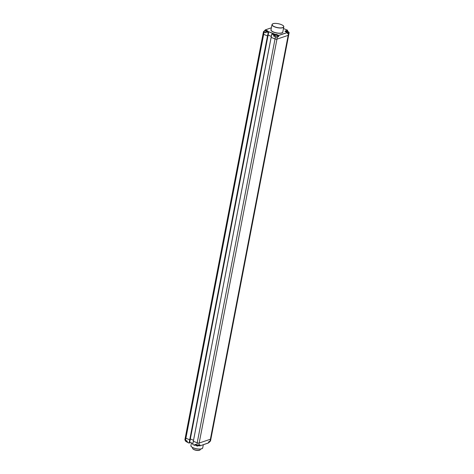 <?xml version="1.0" encoding="UTF-8"?>
<svg xmlns="http://www.w3.org/2000/svg" width="474" height="474" viewBox="0 0 474 474"><rect width="100%" height="100%" fill="white"/><g stroke="black" fill="none" stroke-linecap="round" stroke-linejoin="round"><path stroke-width="0.71" d="M189.215 443.072L189.57 442.923L190.216 439.671L189.719 439.789L190.198 439.682L267.988 35.781L267.496 35.9L267.982 35.763M263.301 33.601A1.44 0.48 10.9 0 0 263.058 33.802L185.281 437.692A1.44 0.48 10.9 0 0 185.897 438.237L189.719 439.789L185.897 438.237A1.44 0.48 -169.1 0 1 185.281 437.692A1.44 0.48 -169.1 0 1 185.524 437.49M288.725 34.857A3.312 1.108 -169.1 0 1 288.719 34.892L210.942 438.788A3.312 1.108 -169.1 0 1 210.385 439.256A3.312 1.108 -169.1 0 1 210.379 439.256L199.175 443.036A1.44 0.48 -169.1 0 1 197.208 442.834L193.345 441.241L197.208 442.834A1.44 0.48 10.9 0 0 199.175 443.036L210.385 439.256L288.162 35.36A3.312 1.108 10.9 0 0 288.719 34.898A3.312 1.108 -169.1 0 1 288.162 35.36L288.512 33.115A3.217 1.078 -169.1 0 0 288.085 31.634M193.362 441.229L271.134 37.369L274.985 38.939A1.44 0.48 10.9 0 0 276.952 39.146L288.162 35.36L276.952 39.146L198.766 445.169L199.91 444.784L199.803 445.856L198.772 445.477M193.534 440.269L190.347 438.971L193.534 440.269M199.791 445.886L208.43 442.989L208.649 441.857M199.981 444.926L199.755 445.916L208.477 442.929L208.696 441.851L209.923 441.442L208.696 441.839M194.755 445.382L192.764 444.517L194.767 445.4L194.933 444.393L194.885 445.341L195.904 444.997M187.289 441.288L187.123 442.289L189.179 443.101L187.064 442.183L187.165 441.045L187.123 442.289L189.102 443.083M189.582 442.894L189.096 443.03L267.496 35.9L263.674 34.341L267.496 35.9L268.254 32.67L189.227 443.042L189.57 442.923L268.616 32.54L266.133 31.847L265.831 32.789L264.154 32.108A1.345 0.45 -169.1 0 1 263.811 31.414L264.006 31.343M185.281 440.328A1.689 1.689 0 0 0 186.075 441.555A1.671 0.8 112.1 0 1 185.891 441.341A1.689 1.363 153.5 0 0 186.282 441.501A1.671 0.8 112.1 0 0 186.578 441.756A1.671 0.8 112.1 0 0 186.72 441.768A1.671 1.351 71.3 0 0 187.088 441.792A1.671 1.351 71.3 0 0 187.141 441.786M195.815 444.624A1.689 1.689 0 0 0 196.603 445.833A1.671 0.8 112.1 0 1 196.42 445.619A1.689 1.363 153.5 0 0 196.811 445.779A1.671 0.8 112.1 0 0 197.107 446.04A1.671 0.8 112.1 0 0 197.249 446.046A1.671 1.351 71.3 0 0 197.617 446.075A1.671 1.351 71.3 0 0 198.108 445.916A1.689 0.972 58.6 0 0 198.245 445.886A1.689 0.972 58.6 0 0 198.363 445.833A1.671 1.351 71.3 0 1 198.013 445.969M198.363 445.833A1.689 0.972 58.6 0 0 198.369 445.827A1.689 1.689 0 0 0 198.997 445.133M209.864 441.466A1.677 0.563 10.9 0 1 209.656 441.572A1.677 0.563 -169.1 0 1 209.348 441.638M208.85 442.449A1.671 1.351 71.3 0 0 209.206 442.313A1.689 0.972 58.6 0 1 209.194 442.319A1.689 0.972 58.6 0 1 209.081 442.372A1.689 0.972 58.6 0 1 208.939 442.402A1.671 1.351 71.3 0 1 208.56 442.544M192.799 448.736A3.721 1.25 -169.1 0 0 192.882 448.848A3.721 1.25 -169.1 0 0 195.833 450.235A3.721 1.25 -169.1 0 0 199.4 450.3A3.721 1.25 10.9 0 0 199.702 450.164A3.721 1.25 10.9 0 0 199.821 450.087M192.882 448.848L192.699 448.611A3.958 1.327 -169.1 0 0 195.839 450.087A3.958 1.327 -169.1 0 0 199.637 450.158A3.958 1.327 10.9 0 0 199.963 450.016A3.958 1.327 10.9 0 0 200.306 449.595L200.413 449.05M192.699 448.611A3.958 1.327 -169.1 0 1 192.533 448.102L192.64 447.557M197.593 448.985A3.958 1.327 -169.1 0 1 195.276 448.54M268.124 35.082L271.312 36.38L268.124 35.082M265.95 32.783L264.083 32.214L263.674 34.341A1.44 0.48 10.9 0 1 263.058 33.802A1.44 0.48 10.9 0 0 263.674 34.341L185.488 440.364L187.248 441.253M271.14 37.339L271.756 34.128M194.873 445.37L195.916 445.015L194.767 445.4L192.722 444.482L271.164 37.387L193.356 441.258M271.389 27.812L265.274 29.88L267.146 30.638A1.298 0.433 -169.1 0 1 267.478 31.314L266.204 31.74L268.189 32.552L268.557 32.433L267.277 31.841L268.42 31.574L274.505 34.045L273.676 34.442L271.857 34.039L271.164 37.387L274.985 38.939A1.44 0.48 10.9 0 0 276.952 39.146L277.302 36.895A1.345 0.45 -169.1 0 1 275.465 36.705L273.788 36.024L274.464 35.793M273.415 34.418L272.117 33.956M271.122 37.351L271.809 34.039L273.848 34.851L271.809 34.039L272.236 33.938M271.395 27.794L265.227 29.88L267.075 30.745A1.197 0.403 -169.1 0 1 267.585 31.201A1.197 0.403 -169.1 0 1 267.526 31.296M267.277 31.841L268.574 32.463M265.061 30.46L265.227 29.88L265.114 30.443M273.599 35.888L273.907 34.969L275.187 34.537A1.197 0.403 -169.1 0 1 276.822 34.709L278.831 35.485L278.511 36.628L277.367 37.019A1.44 0.48 -169.1 0 1 275.394 36.812L273.599 35.888L273.848 34.851L275.121 34.418A1.298 0.433 -169.1 0 1 276.893 34.602L278.765 35.366L287.457 32.433L285.567 31.675A1.298 0.433 -169.1 0 1 285.235 31.006L287.611 30.241M285.111 31.402A1.197 0.403 -169.1 0 1 285.093 31.296A1.197 0.403 -169.1 0 1 285.295 31.124L287.635 30.336L287.457 31.266L287.594 30.212L283.464 28.535L287.635 30.3M277.74 36.225L278.445 36.51L278.694 35.473L287.499 32.522M285.567 31.675L287.475 32.463M266.104 30.816L266.151 30.573A1.671 1.351 71.3 0 1 266.838 31.325L266.572 31.414A1.671 1.351 71.3 0 0 265.884 30.662A1.671 0.8 -67.9 0 0 265.274 31.278A1.689 0.557 33.2 0 0 264.883 31.124A1.671 0.8 -67.9 0 1 265.493 30.502A1.671 1.351 71.3 0 0 264.64 30.632A1.689 0.972 -121.4 0 1 264.652 30.626A1.689 1.689 0 0 0 263.911 31.592A1.677 0.563 10.9 0 0 265.95 32.546M266.151 30.573A1.671 0.8 -67.9 0 1 266.412 30.626A1.689 1.689 0 0 1 267.087 31.426M265.689 30.798L265.76 30.413A1.671 0.8 -67.9 0 1 265.902 30.419A1.671 0.8 -67.9 0 1 266.151 30.591M265.375 31.142L265.493 30.502M264.996 30.49A1.671 1.351 71.3 0 1 265.393 30.383A1.671 1.351 71.3 0 1 265.76 30.413M275.181 34.904A1.689 1.689 0 0 0 274.44 35.87A1.677 0.563 10.9 0 0 275.524 36.646A1.677 0.563 10.9 0 0 277.45 36.759A1.677 0.563 -169.1 0 0 277.74 36.504A1.689 1.689 0 0 0 276.94 34.904A1.671 0.8 -67.9 0 0 276.68 34.851A1.671 1.351 71.3 0 1 277.367 35.609L277.1 35.698A1.671 1.351 71.3 0 0 276.419 34.94A1.671 0.8 -67.9 0 0 275.809 35.562A1.689 0.557 33.2 0 0 275.418 35.402A1.671 0.8 -67.9 0 1 276.028 34.78A1.671 1.351 71.3 0 0 275.169 34.91A1.689 0.972 -121.4 0 1 275.181 34.904A1.689 0.972 -121.4 0 1 275.299 34.851M276.218 35.082L276.295 34.691A1.671 0.8 -67.9 0 1 276.431 34.703A1.671 0.8 -67.9 0 1 276.68 34.869M275.904 35.42L276.028 34.78M275.53 34.774A1.671 1.351 71.3 0 1 275.927 34.661A1.671 1.351 71.3 0 1 276.295 34.691M287.368 33.316A1.677 0.563 10.9 0 0 288.287 33.245A1.677 0.563 -169.1 0 0 288.577 32.99A1.689 1.689 0 0 0 287.777 31.391A1.671 0.8 -67.9 0 0 287.517 31.337A1.671 1.351 71.3 0 1 288.204 32.09L287.937 32.185A1.671 1.351 71.3 0 0 287.25 31.426A1.671 0.8 -67.9 0 0 286.64 32.048A1.689 0.557 33.2 0 0 286.255 31.888A1.671 0.8 -67.9 0 1 286.865 31.266A1.671 1.351 71.3 0 0 286.006 31.397A1.689 0.972 -121.4 0 1 286.018 31.391A1.689 0.972 -121.4 0 1 286.13 31.337M287.469 31.58L287.517 31.337A1.671 0.8 -67.9 0 0 287.268 31.183A1.689 1.689 0 0 0 286.764 31.148A1.671 1.351 71.3 0 1 287.131 31.177A1.671 0.8 -67.9 0 1 287.268 31.183M287.054 31.562L287.131 31.177M286.74 31.906L286.865 31.266M286.367 31.254A1.671 1.351 71.3 0 1 286.764 31.148M199.678 445.898L198.736 445.519L199.755 445.916L208.483 442.894M192.9 443.563L189.713 442.266L192.9 443.569M202.712 447.9A5.996 2.014 -169.1 0 1 201.693 448.748A5.996 2.014 -169.1 0 1 194.897 448.368A5.996 2.014 -169.1 0 1 190.933 445.631C190.246 447.616 198.647 449.992 201.651 448.807L202.712 447.9L203.322 444.713M202.137 448.558A5.901 1.979 -169.1 0 1 201.598 448.801A5.901 1.979 -169.1 0 1 195.875 448.682A5.901 1.979 -169.1 0 1 191.218 446.455M184.973 440.056A1.345 0.45 10.9 0 0 185.488 440.423M275.465 36.705L196.799 444.962L195.122 444.28L196.805 445.021M195.128 444.345L196.817 445.033L198.766 445.169A1.44 0.48 10.9 0 1 196.799 444.962L196.817 445.033A1.345 0.45 10.9 0 0 198.671 445.228L199.91 444.784M198.754 445.199L199.767 444.873M210.379 439.256L209.97 441.383A3.312 1.108 10.9 0 0 210.533 440.915L208.69 441.815M192.906 443.51L189.724 442.212M187.183 441.116L184.872 439.825A1.44 0.48 10.9 0 0 185.488 440.364L187.165 441.045M271.069 29.489A6.091 2.044 10.9 0 0 274.44 32.457A6.091 2.044 10.9 0 0 281.84 32.99A6.091 2.044 10.9 0 0 282.848 31.758M272.58 23.949A5.996 2.014 10.9 0 0 272.005 24.607L271.015 29.755A5.996 2.014 10.9 0 0 274.985 32.499A5.996 2.014 10.9 0 0 281.781 32.872A5.996 2.014 10.9 0 0 282.794 32.025L283.784 26.876A5.996 2.014 10.9 0 0 283.499 26.052M282.771 27.723A5.996 2.014 10.9 0 0 283.784 26.876C284.471 24.885 276.069 22.515 273.065 23.7L272.005 24.607A5.996 2.014 10.9 0 0 275.975 27.35A5.996 2.014 10.9 0 0 282.771 27.723M282.711 27.605A5.901 1.979 10.9 0 0 281.189 24.547A5.901 1.979 10.9 0 0 273.119 23.7A5.901 1.979 10.9 0 0 274.642 26.757A5.901 1.979 10.9 0 0 282.711 27.605M267.146 30.638L266.986 31.213M266.104 31.829L265.926 32.73L266.157 31.74L267.585 31.201M267.324 31.977L268.349 31.681L274.505 34.045M268.154 31.545L268.106 32.25M268.42 31.574L268.231 32.303M274.553 34.146L273.628 34.442M264.154 32.108L264.083 32.214A1.44 0.48 -169.1 0 1 263.467 31.675A1.44 0.48 -169.1 0 1 263.651 31.491M287.902 33.316L288.571 33.233A3.312 1.108 -169.1 0 0 289.128 32.765A3.312 1.108 -169.1 0 0 288.95 32.291M278.511 36.628L277.302 36.895M265.079 30.454L265.173 29.969M287.333 33.512L287.499 32.558L287.392 33.63M285.093 31.296L285.603 31.687M285.235 31.006L285.224 31.48M277.728 36.083L278.647 36.415M275.121 34.418L275.104 34.958M273.717 36.131L274.535 35.633M191.443 442.977L190.933 445.631M185.281 437.692L184.872 439.825M210.936 438.823L210.533 440.915M186.578 441.756A1.689 1.689 0 0 0 187.088 441.792M197.107 446.04A1.689 1.689 0 0 0 197.617 446.075M209.194 442.319A1.689 1.689 0 0 0 209.905 441.448M268.616 32.54L267.988 35.781M263.058 33.802L263.467 31.675L264.012 31.325M288.719 34.898L289.128 32.765L287.884 31.527M265.902 30.419A1.689 1.689 0 0 0 265.393 30.383M276.431 34.703A1.689 1.689 0 0 0 275.927 34.661M286.018 31.391A1.689 1.689 0 0 0 285.644 31.699"/></g></svg>

